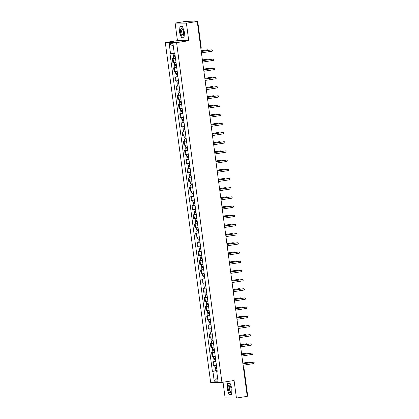 <?xml version="1.0" encoding="UTF-8"?>
<svg xmlns="http://www.w3.org/2000/svg" width="419" height="419" viewBox="0 0 419 419"><rect width="100%" height="100%" fill="white"/><g stroke="black" fill="none" stroke-linecap="round" stroke-linejoin="round"><path stroke-width="0.63" d="M223.034 382.238L225.129 397.961L236.421 398.05L247.262 396.348L197.244 21.458L186.397 23.16L175.111 23.071L177.452 40.622L165.296 42.529L210.637 382.322L221.923 382.411L176.588 42.623L188.739 40.711L186.397 23.16M175.111 23.071L185.952 21.369L197.663 21.013L201.22 47.693L200.759 47.808M236.421 398.05L234.08 380.499L221.923 382.411M247.592 395.887L247.22 396.018M196.972 21.453L196.935 21.175L195.244 21.442L197.244 21.458M196.935 21.175L197.663 21.013M175.488 58.445L172.387 58.66L172.906 62.551L176.006 62.331M173.728 58.451L172.387 58.66M176.713 67.632L173.613 67.847L174.131 71.738L177.232 71.518M174.953 67.637L173.613 67.847M177.939 76.818L174.843 77.033L175.362 80.925L178.457 80.705M176.179 76.824L174.843 77.033M179.164 86.005L176.069 86.225L176.588 90.111L179.683 89.891M177.405 86.01L176.069 86.225M180.39 95.192L177.295 95.412L177.813 99.298L180.908 99.078M178.63 95.197L177.295 95.412M181.616 104.378L178.52 104.598L179.039 108.484L182.134 108.264M179.856 104.383L178.52 104.598M182.841 113.565L179.746 113.785L180.264 117.671L183.36 117.451M181.081 113.57L179.746 113.785M184.067 122.751L180.971 122.971L181.49 126.857L184.585 126.638M182.307 122.757L180.971 122.971M185.292 131.938L182.197 132.158L182.715 136.044L185.811 135.824M183.532 131.943L182.197 132.158M186.518 141.124L183.422 141.344L183.941 145.231L187.036 145.011M184.758 141.13L183.422 141.344M187.743 150.311L184.648 150.531L185.167 154.417L188.262 154.197M185.984 150.321L184.648 150.531M188.969 159.498L185.874 159.718L186.392 163.604L189.488 163.384M187.209 159.508L185.874 159.718M190.195 168.684L187.099 168.904L187.618 172.79L190.713 172.57M188.435 168.695L187.099 168.904M191.42 177.871L188.325 178.091L188.843 181.977L191.939 181.757M189.666 177.881L188.325 178.091M192.646 187.057L189.55 187.277L190.069 191.164L193.164 190.944M190.891 187.068L189.55 187.277M193.871 196.244L190.776 196.464L191.294 200.35L194.39 200.13M192.117 196.254L190.776 196.464M195.097 205.43L192.002 205.65L192.52 209.537L195.615 209.317M193.342 205.441L192.002 205.65M196.322 214.617L193.227 214.837L193.746 218.723L196.841 218.509M194.568 214.628L193.227 214.837M197.548 223.804L194.453 224.024L194.971 227.91L198.067 227.695M195.793 223.814L194.453 224.024M198.774 232.99L195.678 233.21L196.197 237.096L199.292 236.882M197.019 233.001L195.678 233.21M199.999 242.182L196.904 242.397L197.422 246.283L200.518 246.068M198.245 242.187L196.904 242.397M201.225 251.369L198.129 251.583L198.648 255.47L201.743 255.255M199.47 251.374L198.129 251.583M202.45 260.555L199.355 260.77L199.873 264.656L202.969 264.441M200.696 260.56L199.355 260.77M203.676 269.742L200.581 269.956L201.099 273.843L204.194 273.628M201.921 269.747L200.581 269.956M204.901 278.928L201.806 279.143L202.325 283.029L205.42 282.815M203.147 278.934L201.806 279.143M206.127 288.115L203.032 288.33L203.55 292.216L206.646 292.001M204.372 288.12L203.032 288.33M207.353 297.301L204.257 297.516L204.776 301.402L207.876 301.188M205.598 297.307L204.257 297.516M208.583 306.488L205.483 306.703L206.001 310.589L209.102 310.374M206.824 306.493L205.483 306.703M209.809 315.675L206.708 315.889L207.227 319.776L210.328 319.561M208.049 315.68L206.708 315.889M211.035 324.861L207.939 325.076L208.458 328.962L211.553 328.747M209.275 324.866L207.939 325.076M212.26 334.048L209.165 334.262L209.683 338.149L212.779 337.934M210.5 334.053L209.165 334.262M213.486 343.234L210.39 343.449L210.909 347.335L214.004 347.121M211.726 343.24L210.39 343.449M214.711 352.421L211.616 352.636L212.134 356.522L215.23 356.307M212.952 352.426L211.616 352.636M215.937 361.607L212.842 361.822L213.36 365.708L216.455 365.494M214.177 361.613L212.842 361.822M174.257 53.223L170.523 53.632L169.203 43.738L172.995 43.77L174.314 53.663L174.849 53.669L217.231 371.313L216.702 371.313L218.021 381.201L214.224 381.175L212.904 371.281L216.99 370.836L217.042 371.218M170.523 53.632L169.994 53.627L212.375 371.276L212.904 371.281M165.296 42.529L176.588 42.623M177.452 40.622L188.739 40.711M183.988 37.935L184.486 32.263L182.469 26.57L179.955 26.554L179.458 32.226L181.474 37.92L183.988 37.935M231.571 394.572L232.074 388.895L230.057 383.207L227.538 383.186L227.04 388.858L229.057 394.551L231.571 394.572M215.403 370.799L212.375 371.276M217.21 371.171L216.702 371.313M169.203 43.738L173.319 46.184M217.581 377.912L214.224 381.175M182.647 37.731L181.474 37.92M230.235 394.363L229.057 394.551M231.592 394.373L229.183 394.358L227.04 388.858M201.251 51.479L211.553 49.861A0.686 0.634 -89.5 0 1 211.742 49.861M201.434 52.883L212.024 51.218A0.686 0.634 90.5 0 0 211.941 49.856A0.686 0.634 90.5 0 0 211.846 49.861L201.256 51.527M175.053 55.214L173.314 55.36L173.047 53.36M175.184 56.172L174.215 56.261L174.655 56.162L174.534 55.282M208.049 50.411A0.686 0.634 90.5 0 0 207.332 49.824L201.157 50.793M175.189 56.214L173.45 56.361L174.362 56.162L174.246 55.318M175.472 58.335L173.733 58.482L173.45 56.361M201.151 50.746L207.033 49.824A0.686 0.634 -89.5 0 1 207.227 49.824M174.665 56.24L174.362 56.162M202.477 60.666L212.779 59.048A0.686 0.634 -89.5 0 1 212.967 59.048M202.66 62.07L213.25 60.404A0.686 0.634 90.5 0 0 213.166 59.042A0.686 0.634 90.5 0 0 213.072 59.048L202.482 60.713M203.702 69.853L214.004 68.234A0.686 0.634 -89.5 0 1 214.193 68.234M203.885 71.256L214.476 69.591A0.686 0.634 90.5 0 0 214.392 68.229A0.686 0.634 90.5 0 0 214.298 68.234L203.707 69.9M180.903 28.906A3.871 1.451 -98.9 0 0 181.066 34.133A3.871 1.451 -98.9 0 0 183.255 35.547A3.871 1.451 -98.9 0 0 183.512 34.798A3.871 1.451 -98.9 0 0 182.658 29.346A3.871 1.451 -98.9 0 0 180.903 28.906M182.904 29.833A2.65 0.995 -98.9 0 0 182.312 29.508A2.65 0.995 -98.9 0 0 181.919 29.854A2.65 0.995 -98.9 0 0 181.867 32.876A2.65 0.995 -98.9 0 0 183.134 34.74A2.65 0.995 -98.9 0 0 183.532 34.4A2.65 0.995 -98.9 0 0 183.595 34.258M184.004 37.741L181.595 37.726L179.641 32.211L180.128 26.711L182.527 26.732M181.087 26.559L180.128 26.711M228.491 385.538A3.871 1.451 -98.9 0 0 228.648 390.765A3.871 1.451 -98.9 0 0 230.843 392.179A3.871 1.451 -98.9 0 0 231.099 391.43A3.871 1.451 -98.9 0 0 230.241 385.978A3.871 1.451 -98.9 0 0 228.491 385.538M230.487 386.465A2.65 0.995 -98.9 0 0 229.9 386.14A2.65 0.995 -98.9 0 0 229.507 386.486A2.65 0.995 -98.9 0 0 229.45 389.508A2.65 0.995 -98.9 0 0 230.722 391.372A2.65 0.995 -98.9 0 0 231.115 391.032A2.65 0.995 -98.9 0 0 231.183 390.89M227.229 388.842L227.711 383.343L230.115 383.364M228.669 383.191L227.711 383.343M176.279 64.4L174.54 64.547L174.273 62.52M176.409 65.359L175.441 65.448L175.88 65.354L175.76 64.468M209.275 59.598A0.686 0.634 90.5 0 0 208.557 59.011L202.382 59.98M176.415 65.401L174.676 65.547L175.587 65.348L175.472 64.505M176.698 67.522L174.959 67.668L174.676 65.547M202.377 59.933L208.264 59.011A0.686 0.634 -89.5 0 1 208.453 59.011M175.891 65.427L175.587 65.348M177.504 73.587L175.765 73.734L175.498 71.707M177.635 74.545L176.666 74.634L177.106 74.54L176.986 73.655M210.5 68.784A0.686 0.634 90.5 0 0 209.783 68.197L203.608 69.166M177.64 74.587L175.901 74.739L176.813 74.535L176.698 73.692M177.923 76.708L176.184 76.855L175.901 74.739M203.603 69.119L209.49 68.197A0.686 0.634 -89.5 0 1 209.678 68.197M177.117 74.613L176.813 74.535M204.928 79.039L215.23 77.421A0.686 0.634 -89.5 0 1 215.418 77.421M205.111 80.443L215.701 78.777A0.686 0.634 90.5 0 0 215.617 77.415A0.686 0.634 90.5 0 0 215.523 77.421L204.933 79.086M206.153 88.226L216.455 86.607A0.686 0.634 -89.5 0 1 216.644 86.607M206.342 89.629L216.927 87.964A0.686 0.634 90.5 0 0 216.843 86.602A0.686 0.634 90.5 0 0 216.749 86.607L206.158 88.273M207.379 97.412L217.681 95.794A0.686 0.634 -89.5 0 1 217.87 95.794M207.567 98.816L218.152 97.15A0.686 0.634 90.5 0 0 218.069 95.789A0.686 0.634 90.5 0 0 217.974 95.794L207.384 97.459M178.73 82.773L176.991 82.92L176.724 80.893M178.861 83.732L177.892 83.821L178.332 83.727L178.211 82.842M211.726 77.971A0.686 0.634 90.5 0 0 211.008 77.384L204.833 78.353M178.866 83.774L177.127 83.926L178.038 83.721L177.923 82.878M179.149 85.895L177.41 86.042L177.127 83.926M204.828 78.306L210.715 77.384A0.686 0.634 -89.5 0 1 210.904 77.384M178.342 83.8L178.038 83.721M179.955 91.96L178.216 92.107L177.949 90.08M180.086 92.918L179.117 93.008L179.557 92.913L179.437 92.033M212.952 87.157A0.686 0.634 90.5 0 0 212.234 86.571L206.059 87.545M180.091 92.96L178.353 93.112L179.264 92.908L179.149 92.065M180.374 95.082L178.635 95.228L178.353 93.112M206.054 87.492L211.941 86.571A0.686 0.634 -89.5 0 1 212.129 86.571M179.568 92.987L179.264 92.908M181.181 101.147L179.442 101.293L179.175 99.266M181.312 102.105L180.343 102.194L180.783 102.1L180.662 101.22M214.177 96.344A0.686 0.634 90.5 0 0 213.46 95.757L207.285 96.731M181.317 102.152L179.578 102.299L180.489 102.095L180.374 101.251M181.6 104.268L179.861 104.415L179.578 102.299M207.279 96.679L213.166 95.757A0.686 0.634 -89.5 0 1 213.355 95.757M180.793 102.173L180.489 102.095M208.604 106.599L218.907 104.98A0.686 0.634 -89.5 0 1 219.1 104.98M208.793 108.002L219.383 106.337A0.686 0.634 90.5 0 0 219.294 104.975A0.686 0.634 90.5 0 0 219.2 104.98L208.61 106.646M182.406 110.333L180.673 110.48L180.4 108.453M182.537 111.292L181.568 111.381L182.008 111.286L181.888 110.407M215.403 105.53A0.686 0.634 90.5 0 0 214.685 104.944L208.51 105.918M182.543 111.339L180.804 111.485L181.715 111.281L181.6 110.438M182.825 113.455L181.087 113.601L180.804 111.485M208.505 105.871L214.392 104.944A0.686 0.634 -89.5 0 1 214.58 104.944M182.019 111.36L181.715 111.281M209.83 115.785L220.132 114.167A0.686 0.634 -89.5 0 1 220.326 114.167M210.019 117.189L220.609 115.524A0.686 0.634 90.5 0 0 220.52 114.162A0.686 0.634 90.5 0 0 220.425 114.167L209.835 115.833M183.637 119.52L181.898 119.666L181.626 117.639M183.763 120.478L182.794 120.567L183.234 120.473L183.113 119.593M216.628 114.717A0.686 0.634 90.5 0 0 215.911 114.13L209.741 115.105M183.768 120.525L182.029 120.672L182.941 120.468L182.825 119.625M184.051 122.641L182.312 122.788L182.029 120.672M209.73 115.057L215.617 114.13A0.686 0.634 -89.5 0 1 215.806 114.13M183.244 120.546L182.941 120.468M211.056 124.972L221.358 123.354A0.686 0.634 -89.5 0 1 221.551 123.354M211.244 126.376L221.834 124.71A0.686 0.634 90.5 0 0 221.745 123.348A0.686 0.634 90.5 0 0 221.651 123.354L211.061 125.019M184.863 128.706L183.124 128.858L182.852 126.826M184.989 129.665L184.025 129.754L184.46 129.66L184.344 128.78M217.854 123.904A0.686 0.634 90.5 0 0 217.136 123.317L210.967 124.291M184.994 129.712L183.255 129.859L184.166 129.654L184.051 128.811M185.277 131.828L183.538 131.975L183.255 129.859M210.956 124.244L216.843 123.317A0.686 0.634 -89.5 0 1 217.032 123.317M184.47 129.733L184.166 129.654M212.281 134.159L222.583 132.54A0.686 0.634 -89.5 0 1 222.777 132.54M212.47 135.562L223.06 133.897A0.686 0.634 90.5 0 0 222.971 132.535A0.686 0.634 90.5 0 0 222.877 132.54L212.286 134.206M186.088 137.893L184.35 138.045L184.077 136.013M186.214 138.851L185.25 138.94L185.685 138.846L185.57 137.966M219.079 133.09A0.686 0.634 90.5 0 0 218.362 132.504L212.192 133.478M186.219 138.899L184.48 139.045L185.392 138.841L185.277 137.998M186.502 141.014L184.763 141.161L184.48 139.045M212.182 133.431L218.069 132.504A0.686 0.634 -89.5 0 1 218.257 132.504M185.696 138.919L185.392 138.841M213.507 143.345L223.809 141.727A0.686 0.634 -89.5 0 1 224.003 141.727M213.695 144.749L224.285 143.083A0.686 0.634 90.5 0 0 224.196 141.722A0.686 0.634 90.5 0 0 224.102 141.727L213.512 143.392M214.732 152.532L225.034 150.913A0.686 0.634 -89.5 0 1 225.228 150.913M214.921 153.935L225.511 152.27A0.686 0.634 90.5 0 0 225.422 150.908A0.686 0.634 90.5 0 0 225.328 150.913L214.738 152.579M215.958 161.718L226.26 160.1A0.686 0.634 -89.5 0 1 226.454 160.1M216.146 163.122L226.737 161.456A0.686 0.634 90.5 0 0 226.653 160.095A0.686 0.634 90.5 0 0 226.553 160.1L215.963 161.765M217.183 170.905L227.486 169.286A0.686 0.634 -89.5 0 1 227.679 169.286M217.372 172.309L227.962 170.643A0.686 0.634 90.5 0 0 227.878 169.281A0.686 0.634 90.5 0 0 227.779 169.286L217.189 170.952M218.409 180.091L228.711 178.473A0.686 0.634 -89.5 0 1 228.905 178.473M218.598 181.495L229.188 179.83A0.686 0.634 90.5 0 0 229.104 178.468A0.686 0.634 90.5 0 0 229.004 178.473L218.414 180.139M219.635 189.278L229.937 187.66A0.686 0.634 -89.5 0 1 230.131 187.66M219.823 190.682L230.413 189.016A0.686 0.634 90.5 0 0 230.33 187.654A0.686 0.634 90.5 0 0 230.23 187.66L219.64 189.325M187.314 147.079L185.575 147.231L185.303 145.199M187.44 148.038L186.476 148.127L186.911 148.033L186.795 147.153M220.305 142.277A0.686 0.634 90.5 0 0 219.587 141.69L213.418 142.664M187.445 148.085L185.706 148.232L186.617 148.027L186.502 147.184M187.728 150.201L185.989 150.348L185.706 148.232M213.407 142.617L219.294 141.69A0.686 0.634 -89.5 0 1 219.483 141.69M186.921 148.106L186.617 148.027M188.54 156.271L186.801 156.418L186.528 154.386M188.665 157.225L187.702 157.314L188.136 157.219L188.021 156.339M221.531 151.463A0.686 0.634 90.5 0 0 220.813 150.877L214.643 151.851M188.67 157.272L186.932 157.418L187.843 157.214L187.728 156.371M188.953 159.388L187.214 159.534L186.932 157.418M214.633 151.804L220.52 150.877A0.686 0.634 -89.5 0 1 220.708 150.877M188.147 157.293L187.843 157.214M189.765 165.458L188.026 165.605L187.754 163.572M189.891 166.411L188.927 166.5L189.362 166.406L189.247 165.526M222.756 160.65A0.686 0.634 90.5 0 0 222.039 160.068L215.869 161.037M189.896 166.458L188.157 166.605L189.069 166.401L188.959 165.557M190.179 168.574L188.44 168.726L188.157 166.605M215.858 160.99L221.745 160.063A0.686 0.634 -89.5 0 1 221.934 160.063M189.372 166.479L189.069 166.401M190.991 174.644L189.252 174.791L188.979 172.759M191.116 175.598L190.153 175.687L190.587 175.592L190.472 174.713M223.982 169.836A0.686 0.634 90.5 0 0 223.264 169.255L217.094 170.224M191.122 175.645L189.383 175.791L190.294 175.587L190.184 174.744M191.404 177.761L189.666 177.913L189.383 175.791M217.089 170.177L222.971 169.25A0.686 0.634 -89.5 0 1 223.165 169.25M190.598 175.666L190.294 175.587M192.216 183.831L190.477 183.978L190.205 181.951M192.342 184.784L191.378 184.873L191.813 184.779L191.698 183.899M225.207 179.023A0.686 0.634 90.5 0 0 224.49 178.442L218.32 179.411M192.347 184.831L190.608 184.978L191.52 184.774L191.41 183.931M192.63 186.947L190.891 187.099L190.608 184.978M218.315 179.363L224.196 178.436A0.686 0.634 -89.5 0 1 224.39 178.436M191.823 184.852L191.52 184.774M193.442 193.018L191.703 193.164L191.431 191.137M193.568 193.971L192.604 194.06L193.039 193.966L192.923 193.086M226.433 188.21A0.686 0.634 90.5 0 0 225.715 187.628L219.546 188.597M193.573 194.018L191.834 194.165L192.745 193.96L192.635 193.117M193.856 196.139L192.117 196.286L191.834 194.165M219.54 188.55L225.422 187.623A0.686 0.634 -89.5 0 1 225.616 187.623M193.049 194.039L192.745 193.96M220.86 198.465L231.162 196.846A0.686 0.634 -89.5 0 1 231.356 196.846M221.049 199.868L231.639 198.203A0.686 0.634 90.5 0 0 231.555 196.841A0.686 0.634 90.5 0 0 231.456 196.846L220.865 198.512M194.667 202.204L192.929 202.351L192.656 200.324M194.793 203.157L193.829 203.246L194.264 203.152L194.149 202.272M227.658 197.396A0.686 0.634 90.5 0 0 226.941 196.815L220.771 197.784M194.798 203.205L193.059 203.351L193.971 203.147L193.861 202.304M195.081 205.326L193.342 205.472L193.059 203.351M220.766 197.737L226.648 196.81A0.686 0.634 -89.5 0 1 226.841 196.81M194.275 203.225L193.971 203.147M222.086 207.651L232.388 206.033A0.686 0.634 -89.5 0 1 232.582 206.033M222.274 209.055L232.864 207.389A0.686 0.634 90.5 0 0 232.781 206.028A0.686 0.634 90.5 0 0 232.681 206.038L222.096 207.698M195.893 211.391L194.154 211.537L193.882 209.51M196.019 212.344L195.055 212.433L195.49 212.339L195.374 211.459M228.884 206.583A0.686 0.634 90.5 0 0 228.166 206.001L221.997 206.97M196.024 212.391L194.285 212.538L195.196 212.333L195.086 211.49M196.307 214.512L194.568 214.659L194.285 212.538M221.991 206.923L227.873 205.996A0.686 0.634 -89.5 0 1 228.067 205.996M195.5 212.412L195.196 212.333M223.311 216.838L233.613 215.219A0.686 0.634 -89.5 0 1 233.807 215.219M223.5 218.241L234.09 216.576A0.686 0.634 90.5 0 0 234.006 215.214A0.686 0.634 90.5 0 0 233.907 215.225L223.322 216.885M197.119 220.577L195.38 220.724L195.107 218.697M197.244 221.531L196.281 221.62L196.715 221.525L196.6 220.645M230.11 215.769A0.686 0.634 90.5 0 0 229.392 215.188L223.222 216.157M197.249 221.578L195.511 221.724L196.422 221.52L196.312 220.677M197.532 223.699L195.793 223.846L195.511 221.724M223.217 216.11L229.099 215.183A0.686 0.634 -89.5 0 1 229.293 215.183M196.726 221.599L196.422 221.52M224.537 226.024L234.839 224.406A0.686 0.634 -89.5 0 1 235.033 224.406M224.725 227.428L235.316 225.762A0.686 0.634 90.5 0 0 235.232 224.401A0.686 0.634 90.5 0 0 235.132 224.411L224.547 226.071M198.344 229.764L196.605 229.911L196.333 227.884M198.47 230.717L197.506 230.806L197.941 230.712L197.826 229.832M231.335 224.956A0.686 0.634 90.5 0 0 230.618 224.375L224.448 225.343M198.475 230.764L196.741 230.911L197.648 230.707L197.538 229.863M198.758 232.885L197.024 233.032L196.741 230.911M224.443 225.296L230.324 224.369A0.686 0.634 -89.5 0 1 230.518 224.375M197.951 230.785L197.648 230.707M225.762 235.211L236.065 233.593A0.686 0.634 -89.5 0 1 236.258 233.593M225.951 236.615L236.541 234.949A0.686 0.634 90.5 0 0 236.457 233.587A0.686 0.634 90.5 0 0 236.363 233.598L225.773 235.258M199.57 238.95L197.831 239.097L197.559 237.07M199.695 239.904L198.732 239.993L199.166 239.898L199.051 239.019M232.561 234.142A0.686 0.634 90.5 0 0 231.843 233.561L225.673 234.53M199.701 239.951L197.967 240.097L198.873 239.893L198.763 239.05M199.983 242.072L198.25 242.219L197.967 240.097M225.668 234.483L231.55 233.556A0.686 0.634 -89.5 0 1 231.744 233.561M199.177 239.972L198.873 239.893M226.988 244.397L237.295 242.779A0.686 0.634 -89.5 0 1 237.484 242.779M227.177 245.801L237.767 244.136A0.686 0.634 90.5 0 0 237.683 242.774A0.686 0.634 90.5 0 0 237.589 242.784L226.998 244.445M200.795 248.137L199.056 248.284L198.784 246.257M200.921 249.09L199.957 249.179L200.392 249.085L200.277 248.205M233.786 243.329A0.686 0.634 90.5 0 0 233.069 242.748L226.899 243.717M200.931 249.137L199.193 249.284L200.099 249.085L199.989 248.237M201.214 251.259L199.475 251.405L199.193 249.284M226.894 243.669L232.775 242.742A0.686 0.634 -89.5 0 1 232.969 242.748M200.402 249.158L200.099 249.085M228.214 253.584L238.521 251.966A0.686 0.634 -89.5 0 1 238.71 251.966M228.402 254.988L238.992 253.322A0.686 0.634 90.5 0 0 238.909 251.96A0.686 0.634 90.5 0 0 238.814 251.971L228.224 253.631M202.021 257.324L200.282 257.47L200.01 255.443M202.147 258.277L201.183 258.366L201.618 258.272L201.502 257.392M235.012 252.516A0.686 0.634 90.5 0 0 234.294 251.934L228.125 252.903M202.157 258.324L200.418 258.471L201.324 258.272L201.214 257.423M202.44 260.445L200.701 260.592L200.418 258.471M228.119 252.856L234.001 251.929A0.686 0.634 -89.5 0 1 234.195 251.934M201.628 258.345L201.324 258.272M229.444 262.771L239.747 261.152A0.686 0.634 -89.5 0 1 239.935 261.152M229.628 264.174L240.218 262.509A0.686 0.634 90.5 0 0 240.134 261.147A0.686 0.634 90.5 0 0 240.04 261.157L229.45 262.818M203.246 266.51L201.508 266.657L201.235 264.63M203.372 267.463L202.408 267.552L202.843 267.458L202.728 266.578M236.237 261.702A0.686 0.634 90.5 0 0 235.52 261.121L229.35 262.09M203.383 267.511L201.644 267.657L202.55 267.458L202.44 266.61M203.665 269.632L201.927 269.778L201.644 267.657M229.345 262.043L235.227 261.116A0.686 0.634 -89.5 0 1 235.42 261.121M202.854 267.532L202.55 267.458M230.67 271.957L240.972 270.339A0.686 0.634 -89.5 0 1 241.161 270.344M230.853 273.361L241.444 271.695A0.686 0.634 90.5 0 0 241.36 270.334A0.686 0.634 90.5 0 0 241.265 270.344L230.675 272.004M204.472 275.697L202.733 275.843L202.466 273.817M204.598 276.65L203.634 276.739L204.074 276.645L203.953 275.765M237.463 270.889A0.686 0.634 90.5 0 0 236.745 270.307L230.576 271.276M204.608 276.697L202.869 276.844L203.775 276.645L203.665 275.796M204.891 278.818L203.152 278.965L202.869 276.844M230.57 271.229L236.452 270.302A0.686 0.634 -89.5 0 1 236.646 270.307M204.079 276.718L203.775 276.645M231.896 281.144L242.198 279.525A0.686 0.634 -89.5 0 1 242.386 279.531M232.079 282.547L242.669 280.882A0.686 0.634 90.5 0 0 242.585 279.52A0.686 0.634 90.5 0 0 242.491 279.531L231.901 281.196M205.698 284.883L203.959 285.03L203.692 283.003M205.829 285.842L204.86 285.931L205.3 285.831L205.179 284.951M238.689 280.075A0.686 0.634 90.5 0 0 237.971 279.494L231.801 280.463M205.834 285.884L204.095 286.03L205.006 285.831L204.891 284.983M206.117 288.005L204.378 288.152L204.095 286.03M231.796 280.416L237.678 279.489A0.686 0.634 -89.5 0 1 237.872 279.494M205.305 285.905L205.006 285.831M233.121 290.33L243.423 288.712A0.686 0.634 -89.5 0 1 243.612 288.717M233.304 291.734L243.895 290.068A0.686 0.634 90.5 0 0 243.811 288.707A0.686 0.634 90.5 0 0 243.717 288.717L233.126 290.383M206.923 294.07L205.184 294.217L204.917 292.19M207.054 295.028L206.085 295.117L206.525 295.018L206.405 294.138M239.919 289.262A0.686 0.634 90.5 0 0 239.197 288.681L233.027 289.649M207.059 295.07L205.32 295.217L206.232 295.018L206.117 294.169M207.342 297.191L205.603 297.338L205.32 295.217M233.022 289.602L238.903 288.675A0.686 0.634 -89.5 0 1 239.097 288.681M206.536 295.091L206.232 295.018M234.347 299.517L244.649 297.899A0.686 0.634 -89.5 0 1 244.837 297.904M234.53 300.921L245.12 299.255A0.686 0.634 90.5 0 0 245.036 297.893A0.686 0.634 90.5 0 0 244.942 297.904L234.352 299.569M208.149 303.256L206.41 303.403L206.143 301.376M208.28 304.215L207.311 304.304L207.751 304.204L207.63 303.325M241.145 298.448A0.686 0.634 90.5 0 0 240.427 297.867L234.252 298.836M208.285 304.257L206.546 304.404L207.457 304.204L207.342 303.356M208.568 306.378L206.829 306.525L206.546 304.404M234.247 298.789L240.129 297.862A0.686 0.634 -89.5 0 1 240.323 297.867M207.761 304.278L207.457 304.204M235.572 308.709L245.874 307.085A0.686 0.634 -89.5 0 1 246.063 307.09M235.756 310.107L246.346 308.442A0.686 0.634 90.5 0 0 246.262 307.08A0.686 0.634 90.5 0 0 246.168 307.09L235.578 308.756M209.374 312.443L207.635 312.59L207.368 310.563M209.505 313.402L208.536 313.491L208.976 313.391L208.856 312.511M242.371 307.635A0.686 0.634 90.5 0 0 241.653 307.054L235.478 308.023M209.51 313.443L207.772 313.59L208.683 313.391L208.568 312.543M209.793 315.565L208.054 315.711L207.772 313.59M235.473 307.975L241.36 307.048A0.686 0.634 -89.5 0 1 241.548 307.054M208.987 313.47L208.683 313.391M236.798 317.895L247.1 316.272A0.686 0.634 -89.5 0 1 247.289 316.277M236.981 319.294L247.571 317.628A0.686 0.634 90.5 0 0 247.488 316.266A0.686 0.634 90.5 0 0 247.393 316.277L236.803 317.942M210.6 321.63L208.861 321.776L208.594 319.749M210.731 322.588L209.762 322.677L210.202 322.578L210.081 321.698M243.596 316.827A0.686 0.634 90.5 0 0 242.879 316.24L236.704 317.209M210.736 322.63L208.997 322.777L209.909 322.578L209.793 321.734M211.019 324.751L209.28 324.898L208.997 322.777M236.698 317.162L242.585 316.235A0.686 0.634 -89.5 0 1 242.774 316.24M210.212 322.656L209.909 322.578M238.023 327.082L248.326 325.458A0.686 0.634 -89.5 0 1 248.514 325.463M238.207 328.48L248.797 326.815A0.686 0.634 90.5 0 0 248.713 325.453A0.686 0.634 90.5 0 0 248.619 325.463L238.029 327.129M211.825 330.816L210.087 330.963L209.819 328.936M211.956 331.775L210.987 331.864L211.427 331.764L211.307 330.884M244.822 326.013A0.686 0.634 90.5 0 0 244.104 325.427L237.929 326.396M211.962 331.817L210.223 331.963L211.134 331.764L211.019 330.921M212.244 333.938L210.506 334.084L210.223 331.963M237.924 326.349L243.811 325.422A0.686 0.634 -89.5 0 1 243.999 325.427M211.438 331.843L211.134 331.764M239.249 336.268L249.551 334.645A0.686 0.634 -89.5 0 1 249.74 334.65M239.438 337.667L250.023 336.001A0.686 0.634 90.5 0 0 249.939 334.64A0.686 0.634 90.5 0 0 249.844 334.65L239.254 336.316M213.051 340.003L211.312 340.149L211.045 338.123M213.182 340.961L212.213 341.05L212.653 340.951L212.533 340.071M246.047 335.2A0.686 0.634 90.5 0 0 245.33 334.613L239.155 335.582M213.187 341.003L211.448 341.15L212.36 340.951L212.244 340.108M213.47 343.124L211.731 343.271L211.448 341.15M239.149 335.535L245.036 334.608A0.686 0.634 -89.5 0 1 245.225 334.613M212.663 341.029L212.36 340.951M240.475 345.455L250.777 343.831A0.686 0.634 -89.5 0 1 250.965 343.837M240.663 346.853L251.248 345.188A0.686 0.634 90.5 0 0 251.164 343.826A0.686 0.634 90.5 0 0 251.07 343.837L240.48 345.502M214.277 349.189L212.538 349.336L212.271 347.309M214.408 350.148L213.439 350.237L213.879 350.137L213.758 349.257M247.273 344.387A0.686 0.634 90.5 0 0 246.555 343.8L240.38 344.769M214.413 350.19L212.674 350.336L213.585 350.137L213.47 349.294M214.696 352.311L212.957 352.458L212.674 350.336M240.375 344.722L246.262 343.8A0.686 0.634 -89.5 0 1 246.451 343.8M213.889 350.216L213.585 350.137M241.7 354.642L252.002 353.018A0.686 0.634 -89.5 0 1 252.196 353.023M241.889 356.04L252.474 354.374A0.686 0.634 90.5 0 0 252.39 353.018A0.686 0.634 90.5 0 0 252.296 353.023L241.705 354.689M215.502 358.376L213.769 358.523L213.496 356.496M215.633 359.334L214.664 359.423L215.104 359.324L214.984 358.444M248.498 353.573A0.686 0.634 90.5 0 0 247.781 352.987L241.606 353.955M215.638 359.376L213.9 359.523L214.811 359.324L214.696 358.481M215.921 361.497L214.182 361.644L213.9 359.523M241.601 353.908L247.488 352.987A0.686 0.634 -89.5 0 1 247.676 352.987M215.115 359.402L214.811 359.324M242.926 363.828L253.228 362.205A0.686 0.634 -89.5 0 1 253.422 362.21M243.114 365.227L253.705 363.566A0.686 0.634 90.5 0 0 253.615 362.205A0.686 0.634 90.5 0 0 253.521 362.21L242.931 363.875M216.728 367.563L214.994 367.709L214.722 365.682M216.859 368.521L215.89 368.61L216.33 368.511L216.209 367.631M249.724 362.76A0.686 0.634 90.5 0 0 249.006 362.173L242.837 363.142M216.864 368.563L215.125 368.71L216.036 368.511L215.921 367.667M217.147 370.684L215.408 370.831L215.125 368.71M242.826 363.095L248.713 362.173A0.686 0.634 -89.5 0 1 248.902 362.173M216.34 368.589L216.036 368.511M212.821 356.527L212.302 352.641M211.595 347.341L211.076 343.454M210.369 338.154L209.851 334.268M209.144 328.967L208.625 325.081M207.918 319.781L207.4 315.895M206.693 310.594L206.174 306.708M205.467 301.408L204.949 297.521M204.242 292.221L203.723 288.335M203.016 283.035L202.497 279.148M201.79 273.848L201.272 269.962M200.565 264.661L200.046 260.775M199.339 255.475L198.821 251.589M198.114 246.288L197.595 242.402M196.888 237.102L196.37 233.215M195.663 227.915L195.144 224.029M194.437 218.728L193.918 214.842M193.211 209.542L192.693 205.656M191.986 200.355L191.462 196.469M190.755 191.169L190.236 187.283M189.529 181.982L189.011 178.096M188.304 172.796L187.785 168.909M187.078 163.609L186.56 159.723M185.853 154.422L185.334 150.536M184.627 145.236L184.109 141.35M183.402 136.049L182.883 132.163M182.176 126.863L181.657 122.977M180.95 117.676L180.432 113.79M179.725 108.49L179.206 104.603M178.499 99.303L177.981 95.417M177.274 90.116L176.755 86.23M176.048 80.93L175.53 77.044M174.823 71.743L174.304 67.857M173.597 62.557L173.078 58.67M214.046 365.714L213.528 361.827M244.036 369.212L243.659 369.343M201.13 47.677L201.22 47.693A1.189 1.189 0 0 1 200.879 48.698M211.846 49.861L211.553 49.861M174.974 55.224L174.77 53.669M175.393 58.346L175.111 56.225M207.033 49.824L207.332 49.824M213.072 59.048L212.779 59.048M214.298 68.234L214.004 68.234M176.2 64.411L175.928 62.342M176.619 67.532L176.336 65.416M208.264 59.011L208.557 59.011M177.426 73.597L177.153 71.529M177.845 76.719L177.562 74.603M209.49 68.197L209.783 68.197M215.523 77.421L215.23 77.421M216.749 86.607L216.455 86.607M217.974 95.794L217.681 95.794M178.656 82.784L178.379 80.715M179.07 85.905L178.787 83.79M210.715 77.384L211.008 77.384M179.882 91.971L179.604 89.902M180.296 95.092L180.013 92.976M211.941 86.571L212.234 86.571M181.108 101.157L180.83 99.088M181.521 104.279L181.238 102.163M213.166 95.757L213.46 95.757M219.2 104.98L218.907 104.98M182.333 110.344L182.056 108.275M182.747 113.465L182.464 111.349M214.392 104.944L214.685 104.944M220.425 114.167L220.132 114.167M183.559 119.535L183.281 117.461M183.972 122.652L183.69 120.536M215.617 114.13L215.911 114.13M221.651 123.354L221.358 123.354M184.784 128.722L184.507 126.648M185.198 131.838L184.915 129.722M216.843 123.317L217.136 123.317M222.877 132.54L222.583 132.54M186.01 137.909L185.732 135.835M186.424 141.025L186.141 138.909M218.069 132.504L218.362 132.504M224.102 141.727L223.809 141.727M225.328 150.913L225.034 150.913M226.553 160.1L226.26 160.1M227.779 169.286L227.486 169.286M229.004 178.473L228.711 178.473M230.23 187.66L229.937 187.66M187.235 147.095L186.958 145.021M187.649 150.212L187.366 148.096M219.294 141.69L219.587 141.69M188.461 156.282L188.183 154.208M188.875 159.403L188.592 157.282M220.52 150.877L220.813 150.877M189.687 165.468L189.409 163.394M190.1 168.59L189.817 166.469M221.745 160.063L222.039 160.068M190.912 174.655L190.635 172.581M191.326 177.776L191.043 175.655M222.971 169.25L223.264 169.255M192.138 183.841L191.86 181.767M192.551 186.963L192.269 184.842M224.196 178.436L224.49 178.442M193.363 193.028L193.086 190.954M193.777 196.15L193.494 194.028M225.422 187.623L225.715 187.628M231.456 196.846L231.162 196.846M194.589 202.215L194.311 200.141M195.003 205.336L194.72 203.215M226.648 196.81L226.941 196.815M232.681 206.038L232.388 206.033M195.814 211.401L195.537 209.327M196.233 214.523L195.951 212.402M227.873 205.996L228.166 206.001M233.907 215.225L233.613 215.219M197.04 220.588L196.762 218.514M197.459 223.709L197.176 221.588M229.099 215.183L229.392 215.188M235.132 224.411L234.839 224.406M198.266 229.774L197.988 227.7M198.685 232.896L198.402 230.775M230.324 224.369L230.618 224.375M236.363 233.598L236.065 233.593M199.491 238.961L199.214 236.887M199.91 242.082L199.627 239.961M231.55 233.556L231.843 233.561M237.589 242.784L237.295 242.779M200.717 248.148L200.439 246.079M201.136 251.269L200.853 249.148M232.775 242.742L233.069 242.748M238.814 251.971L238.521 251.966M201.942 257.334L201.665 255.265M202.361 260.456L202.078 258.334M234.001 251.929L234.294 251.934M240.04 261.157L239.747 261.152M203.168 266.521L202.89 264.452M203.587 269.642L203.304 267.521M235.227 261.116L235.52 261.121M241.265 270.344L240.972 270.339M204.393 275.707L204.121 273.638M204.812 278.829L204.53 276.708M236.452 270.302L236.745 270.307M242.491 279.531L242.198 279.525M205.619 284.894L205.347 282.825M206.038 288.015L205.755 285.894M237.678 279.489L237.971 279.494M243.717 288.717L243.423 288.712M206.845 294.08L206.572 292.012M207.264 297.202L206.981 295.081M238.903 288.675L239.197 288.681M244.942 297.904L244.649 297.899M208.07 303.267L207.798 301.198M208.489 306.389L208.206 304.267M240.129 297.862L240.427 297.867M246.168 307.09L245.874 307.085M209.296 312.454L209.023 310.385M209.715 315.575L209.432 313.454M241.36 307.048L241.653 307.054M247.393 316.277L247.1 316.272M210.521 321.64L210.249 319.571M210.94 324.762L210.657 322.64M242.585 316.235L242.879 316.24M248.619 325.463L248.326 325.458M211.747 330.827L211.475 328.758M212.166 333.948L211.883 331.827M243.811 325.422L244.104 325.427M249.844 334.65L249.551 334.645M212.978 340.013L212.7 337.944M213.391 343.135L213.109 341.014M245.036 334.608L245.33 334.613M251.07 343.837L250.777 343.831M214.203 349.2L213.926 347.131M214.617 352.321L214.334 350.2M246.262 343.8L246.555 343.8M252.296 353.023L252.002 353.018M215.429 358.386L215.151 356.318M215.843 361.508L215.56 359.387M247.488 352.987L247.781 352.987M253.521 362.21L253.228 362.205M216.654 367.573L216.377 365.504M217.068 370.695L216.785 368.573M248.713 362.173L249.006 362.173M247.681 395.903L244.125 369.228A1.189 1.189 0 0 0 243.528 368.348M211.941 49.856L211.647 49.851M207.133 49.814L207.426 49.819M213.166 59.042L212.873 59.037M214.392 68.229L214.099 68.224M208.358 59L208.652 59.006M209.584 68.187L209.877 68.192M215.617 77.415L215.324 77.41M216.843 86.602L216.55 86.597M218.069 95.789L217.775 95.783M210.809 77.374L211.103 77.379M212.035 86.565L212.328 86.565M213.261 95.752L213.554 95.752M219.294 104.975L219.001 104.97M214.486 104.939L214.779 104.939M220.52 114.162L220.226 114.157M215.712 114.125L216.005 114.125M221.745 123.348L221.452 123.348M216.937 123.312L217.231 123.312M222.971 132.535L222.678 132.535M218.163 132.498L218.456 132.498M224.196 141.722L223.903 141.722M225.422 150.908L225.129 150.908M226.653 160.095L226.354 160.095M227.878 169.281L227.585 169.281M229.104 178.468L228.811 178.468M230.33 187.654L230.036 187.654M219.388 141.685L219.682 141.685M220.614 150.871L220.907 150.871M221.84 160.058L222.133 160.058M223.065 169.245L223.358 169.245M224.291 178.431L224.584 178.431M225.516 187.618L225.81 187.618M231.555 196.841L231.262 196.841M226.742 196.804L227.035 196.804M232.781 206.028L232.487 206.028M227.967 205.991L228.261 205.991M234.006 215.214L233.713 215.214M229.193 215.177L229.486 215.177M235.232 224.401L234.939 224.401M230.419 224.364L230.717 224.364M236.457 233.587L236.164 233.587M231.649 233.551L231.943 233.551M237.683 242.774L237.39 242.774M232.875 242.737L233.168 242.737M238.909 251.96L238.615 251.96M234.101 251.924L234.394 251.924M240.134 261.147L239.841 261.147M235.326 261.11L235.619 261.11M241.36 270.334L241.066 270.334M236.552 270.297L236.845 270.297M242.585 279.52L242.292 279.52M237.777 279.483L238.071 279.483M243.811 288.707L243.518 288.707M239.003 288.67L239.296 288.67M245.036 297.893L244.743 297.893M240.228 297.857L240.522 297.857M246.262 307.08L245.969 307.08M241.454 307.043L241.747 307.048M247.488 316.266L247.194 316.266M242.68 316.23L242.973 316.235M248.713 325.453L248.42 325.453M243.905 325.416L244.198 325.422M249.939 334.64L249.645 334.64M245.131 334.603L245.424 334.608M251.164 343.826L250.871 343.826M246.356 343.79L246.65 343.795M252.39 353.018L252.097 353.013M247.582 352.976L247.875 352.981M253.615 362.205L253.322 362.199M248.807 362.163L249.101 362.168"/></g></svg>
